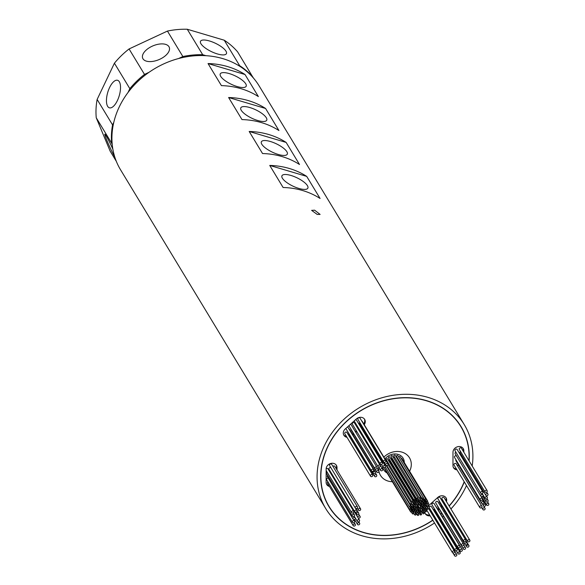 <?xml version="1.0" encoding="UTF-8"?>
<svg xmlns="http://www.w3.org/2000/svg" width="585" height="585" viewBox="0 0 585 585"><rect width="100%" height="100%" fill="white"/><g stroke="black" fill="none" stroke-linecap="round" stroke-linejoin="round"><path stroke-width="0.88" d="M357.464 507.78A1.221 1.038 148.8 0 0 355.329 507.151A1.221 1.038 148.8 0 0 357.464 507.78M357.442 506.837L331.732 464.38A1.221 1.038 148.8 0 0 329.64 465.653L355.351 508.102M360.579 509.798A1.221 1.038 148.8 0 0 358.444 509.162A1.221 1.038 148.8 0 0 360.579 509.798M360.557 508.848L334.854 466.399A1.221 1.038 148.8 0 0 332.953 466.399M356.872 511.48A1.221 1.038 148.8 0 0 354.737 510.851A1.221 1.038 148.8 0 0 356.872 511.48M331.008 467.912A1.221 1.038 148.8 0 0 329.048 469.353L354.759 511.802M353.742 512.277A1.221 1.038 148.8 0 0 351.607 511.648A1.221 1.038 148.8 0 0 353.742 512.277M353.72 511.327L328.017 468.877A1.221 1.038 148.8 0 0 326.145 468.848M358.729 514.061A1.221 1.038 148.8 0 0 356.601 513.433A1.221 1.038 148.8 0 0 358.729 514.061M354.422 515.721A1.221 1.038 148.8 0 0 352.287 515.085A1.221 1.038 148.8 0 0 354.422 515.721M327.088 472.073A1.221 1.038 148.8 0 0 326.598 473.587L352.309 516.036M360.111 517.381A1.221 1.038 148.8 0 0 357.976 516.745A1.221 1.038 148.8 0 0 360.111 517.381M355.212 518.866A1.221 1.038 148.8 0 0 353.084 518.23A1.221 1.038 148.8 0 0 355.212 518.866M327.68 475.371A1.221 1.038 148.8 0 0 327.395 476.731L353.099 519.18M359.49 521.081A1.221 1.038 148.8 0 0 357.355 520.445A1.221 1.038 148.8 0 0 359.49 521.081M359.468 520.131L333.764 477.682A1.221 1.038 148.8 0 0 333.077 477.236M354.561 521.995A1.221 1.038 148.8 0 0 352.426 521.359A1.221 1.038 148.8 0 0 354.561 521.995M328.265 478.179A1.221 1.038 148.8 0 0 326.737 479.861L352.448 522.31M359.636 524.101A1.221 1.038 148.8 0 0 357.501 523.473A1.221 1.038 148.8 0 0 359.636 524.101M355.329 525.359A1.221 1.038 148.8 0 0 353.201 524.73A1.221 1.038 148.8 0 0 355.329 525.359M327.9 481.784A1.221 1.038 148.8 0 0 327.505 483.232L353.216 525.681M469.828 541.103A1.221 1.038 148.8 0 0 467.693 540.467A1.221 1.038 148.8 0 0 469.828 541.103M469.806 540.152L444.103 497.703A1.221 1.038 148.8 0 0 442.004 498.968L467.715 541.417M465.799 541.001A1.221 1.038 148.8 0 0 463.664 540.365A1.221 1.038 148.8 0 0 465.799 541.001M465.784 540.05L440.074 497.601A1.221 1.038 148.8 0 0 437.975 498.866L463.686 541.315M467.181 544.189A1.221 1.038 148.8 0 0 465.046 543.56A1.221 1.038 148.8 0 0 467.181 544.189M468.87 546.419A1.221 1.038 148.8 0 0 466.735 545.783A1.221 1.038 148.8 0 0 468.87 546.419M463.627 545.169A1.221 1.038 148.8 0 0 461.492 544.533A1.221 1.038 148.8 0 0 463.627 545.169M463.605 544.218L437.902 501.769A1.221 1.038 148.8 0 0 435.803 503.034L461.514 545.483M465.484 548.657A1.221 1.038 148.8 0 0 463.349 548.021A1.221 1.038 148.8 0 0 465.484 548.657M459.817 546.946A1.221 1.038 148.8 0 0 457.689 546.31A1.221 1.038 148.8 0 0 459.817 546.946M459.803 545.995L434.092 503.546A1.221 1.038 148.8 0 0 431.993 504.811L457.704 547.26M462.26 550.602A1.221 1.038 148.8 0 0 460.124 549.973A1.221 1.038 148.8 0 0 462.26 550.602M462.238 549.651L436.534 507.202A1.221 1.038 148.8 0 0 436.081 506.829M457.192 550.054A1.221 1.038 148.8 0 0 455.057 549.417A1.221 1.038 148.8 0 0 457.192 550.054M457.17 549.103L431.459 506.654A1.221 1.038 148.8 0 0 429.368 507.919L455.079 550.368M460.139 553.3A1.221 1.038 148.8 0 0 458.004 552.671A1.221 1.038 148.8 0 0 460.139 553.3M460.117 552.35L434.406 509.901A1.221 1.038 148.8 0 0 433.185 509.491M454.552 552.247A1.221 1.038 148.8 0 0 452.424 551.618A1.221 1.038 148.8 0 0 454.552 552.247M454.538 551.297L428.827 508.848A1.221 1.038 148.8 0 0 427.862 508.394M456.739 555.436A1.221 1.038 148.8 0 0 454.611 554.799A1.221 1.038 148.8 0 0 456.739 555.436M456.724 554.485L431.013 512.029A1.221 1.038 148.8 0 0 430.516 511.634M372.667 475.905A1.221 1.038 148.8 0 0 370.539 475.269A1.221 1.038 148.8 0 0 372.667 475.905M372.652 474.954L346.942 432.505A1.221 1.038 148.8 0 0 344.85 433.77L370.554 476.219M376.696 476.007A1.221 1.038 148.8 0 0 374.561 475.378A1.221 1.038 148.8 0 0 376.696 476.007M375.314 472.812A1.221 1.038 148.8 0 0 373.186 472.183A1.221 1.038 148.8 0 0 375.314 472.812L376.674 475.057M375.299 471.861L349.589 429.412A1.221 1.038 148.8 0 0 348.989 428.988M373.632 470.589A1.221 1.038 148.8 0 0 371.497 469.952A1.221 1.038 148.8 0 0 373.632 470.589M373.61 469.638L347.899 427.189A1.221 1.038 148.8 0 0 347.578 426.874M378.868 471.839A1.221 1.038 148.8 0 0 376.74 471.21A1.221 1.038 148.8 0 0 378.868 471.839M377.011 468.351A1.221 1.038 148.8 0 0 374.875 467.722A1.221 1.038 148.8 0 0 377.011 468.351M376.996 467.4L351.285 424.951A1.221 1.038 148.8 0 0 350.196 424.513M382.678 470.062A1.221 1.038 148.8 0 0 380.542 469.426A1.221 1.038 148.8 0 0 382.678 470.062M382.656 469.111L356.952 426.662A1.221 1.038 148.8 0 0 356.499 426.282M380.235 466.399A1.221 1.038 148.8 0 0 378.1 465.77A1.221 1.038 148.8 0 0 380.235 466.399M380.221 465.448L354.51 422.999A1.221 1.038 148.8 0 0 352.411 424.271L378.122 466.72M385.31 466.954A1.221 1.038 148.8 0 0 383.175 466.318A1.221 1.038 148.8 0 0 385.31 466.954L409.602 507.049A0.753 0.643 148.8 0 0 410.889 506.266A0.753 0.643 148.8 0 0 409.602 507.049M385.288 466.004L359.578 423.555A1.221 1.038 148.8 0 0 358.349 423.145M382.363 463.708A1.221 1.038 148.8 0 0 380.228 463.071A1.221 1.038 148.8 0 0 382.363 463.708M382.341 462.757L356.631 420.308A1.221 1.038 148.8 0 0 355.263 419.942M354.525 420.608A1.221 1.038 148.8 0 0 354.539 421.573L380.25 464.022M387.943 464.753A1.221 1.038 148.8 0 0 385.808 464.124A1.221 1.038 148.8 0 0 387.943 464.753M387.921 463.803L362.217 421.354A1.221 1.038 148.8 0 0 361.713 420.959M385.756 461.572A1.221 1.038 148.8 0 0 383.621 460.943A1.221 1.038 148.8 0 0 385.756 461.572M385.734 460.622L360.031 418.173A1.221 1.038 148.8 0 0 357.932 419.445L383.643 461.894M485.038 509.221A1.221 1.038 148.8 0 0 482.903 508.592A1.221 1.038 148.8 0 0 485.038 509.221M458.72 465.404A1.221 1.038 148.8 0 0 457.411 465.821M481.916 507.21A1.221 1.038 148.8 0 0 479.78 506.573A1.221 1.038 148.8 0 0 481.916 507.21M481.901 506.259L456.19 463.81A1.221 1.038 148.8 0 0 454.092 465.075L479.802 507.524M485.623 505.52A1.221 1.038 148.8 0 0 483.495 504.892A1.221 1.038 148.8 0 0 485.623 505.52M488.753 504.723A1.221 1.038 148.8 0 0 486.625 504.094A1.221 1.038 148.8 0 0 488.753 504.723M483.766 502.946A1.221 1.038 148.8 0 0 481.63 502.31A1.221 1.038 148.8 0 0 483.766 502.946M455.956 459.795A1.221 1.038 148.8 0 0 455.942 460.812L481.652 503.261M488.08 501.286A1.221 1.038 148.8 0 0 485.945 500.658A1.221 1.038 148.8 0 0 488.08 501.286M482.391 499.627A1.221 1.038 148.8 0 0 480.256 498.998A1.221 1.038 148.8 0 0 482.391 499.627M482.369 498.676L456.658 456.227A1.221 1.038 148.8 0 0 454.567 457.499L480.27 499.948M487.283 498.142A1.221 1.038 148.8 0 0 485.148 497.513A1.221 1.038 148.8 0 0 487.283 498.142M460.995 454.326A1.221 1.038 148.8 0 0 460.11 454.413M483.005 495.926A1.221 1.038 148.8 0 0 480.877 495.29A1.221 1.038 148.8 0 0 483.005 495.926M455.891 452.168A1.221 1.038 148.8 0 0 455.188 453.792L480.892 496.241M487.941 495.012A1.221 1.038 148.8 0 0 485.806 494.376A1.221 1.038 148.8 0 0 487.941 495.012M460.505 451.437A1.221 1.038 148.8 0 0 460.117 452.878L485.828 495.327M482.866 492.899A1.221 1.038 148.8 0 0 480.731 492.27A1.221 1.038 148.8 0 0 482.866 492.899M482.844 491.948L457.134 449.499A1.221 1.038 148.8 0 0 455.042 450.772L480.746 493.221M487.166 491.649A1.221 1.038 148.8 0 0 485.031 491.012A1.221 1.038 148.8 0 0 487.166 491.649M487.144 490.698L461.441 448.242A1.221 1.038 148.8 0 0 459.342 449.514L485.053 491.963M383.87 457.112A16.95 14.406 -31.2 0 1 404.579 453.199A16.95 14.406 -31.2 0 1 409.763 470.969A16.95 14.406 -31.2 0 1 409.61 471.276M392.367 481.718A16.95 14.406 -31.2 0 1 378.97 471.525M377.113 468.022L378.853 470.888A16.95 14.406 -31.2 0 1 378.751 467.378M379.511 463.92A16.95 14.406 -31.2 0 1 379.767 463.232M383.416 461.521A11.298 9.601 148.8 0 0 383.087 462.377M382.612 466.311A11.298 9.601 148.8 0 0 387.073 472.98M422.041 506.208A0.753 0.643 148.8 0 0 420.732 505.82A0.753 0.643 148.8 0 0 422.041 506.208M421.09 508.197A0.753 0.643 148.8 0 0 419.781 507.809A0.753 0.643 148.8 0 0 421.09 508.197M418.86 508.672A0.753 0.643 148.8 0 0 417.551 508.285A0.753 0.643 148.8 0 0 418.86 508.672M417.58 507.158A0.753 0.643 148.8 0 0 416.264 506.771A0.753 0.643 148.8 0 0 417.58 507.158M418.524 505.169A0.753 0.643 148.8 0 0 417.215 504.775A0.753 0.643 148.8 0 0 418.524 505.169M420.761 504.694A0.753 0.643 148.8 0 0 419.445 504.307A0.753 0.643 148.8 0 0 420.761 504.694M423.503 504.321A0.753 0.643 148.8 0 0 422.187 503.926A0.753 0.643 148.8 0 0 423.503 504.321L425.002 506.756A0.753 0.643 148.8 0 0 426.289 505.974A0.753 0.643 148.8 0 0 425.002 506.756M423.993 506.603A0.753 0.643 148.8 0 0 422.684 506.215A0.753 0.643 148.8 0 0 423.993 506.603M422.889 508.921A0.753 0.643 148.8 0 0 421.58 508.526A0.753 0.643 148.8 0 0 422.889 508.921M420.608 510.383A0.753 0.643 148.8 0 0 419.299 509.988A0.753 0.643 148.8 0 0 420.608 510.383M418.026 510.427A0.753 0.643 148.8 0 0 416.71 510.04A0.753 0.643 148.8 0 0 418.026 510.427M416.118 509.045A0.753 0.643 148.8 0 0 414.809 508.657A0.753 0.643 148.8 0 0 416.118 509.045M415.628 506.764A0.753 0.643 148.8 0 0 414.312 506.376A0.753 0.643 148.8 0 0 415.628 506.764M416.732 504.445A0.753 0.643 148.8 0 0 415.416 504.058A0.753 0.643 148.8 0 0 416.732 504.445M390.48 461.134A0.753 0.643 148.8 0 0 389.983 461.287M419.014 502.99A0.753 0.643 148.8 0 0 417.697 502.595A0.753 0.643 148.8 0 0 419.014 502.99M392.25 459.839A0.753 0.643 148.8 0 0 391.921 460.453M421.595 502.939A0.753 0.643 148.8 0 0 420.286 502.544A0.753 0.643 148.8 0 0 421.595 502.939M424.279 501.703A0.753 0.643 148.8 0 0 422.962 501.308A0.753 0.643 148.8 0 0 424.279 501.703M397.785 458.413A0.753 0.643 148.8 0 0 397.376 458.684M425.536 503.012A0.753 0.643 148.8 0 0 424.22 502.625A0.753 0.643 148.8 0 0 425.536 503.012M426.231 504.687A0.753 0.643 148.8 0 0 424.922 504.299A0.753 0.643 148.8 0 0 426.231 504.687M425.734 508.438A0.753 0.643 148.8 0 0 424.425 508.051A0.753 0.643 148.8 0 0 425.734 508.438M424.593 510.149A0.753 0.643 148.8 0 0 423.277 509.762A0.753 0.643 148.8 0 0 424.593 510.149M422.977 511.524A0.753 0.643 148.8 0 0 421.661 511.129A0.753 0.643 148.8 0 0 422.977 511.524M421.054 512.416A0.753 0.643 148.8 0 0 419.737 512.029A0.753 0.643 148.8 0 0 421.054 512.416M419.006 512.753A0.753 0.643 148.8 0 0 417.69 512.365A0.753 0.643 148.8 0 0 419.006 512.753L420.213 514.741A0.753 0.643 148.8 0 0 421.5 513.966A0.753 0.643 148.8 0 0 420.213 514.741M417.039 512.497A0.753 0.643 148.8 0 0 415.723 512.102A0.753 0.643 148.8 0 0 417.039 512.497M415.343 511.67A0.753 0.643 148.8 0 0 414.026 511.275A0.753 0.643 148.8 0 0 415.343 511.67M414.085 510.354A0.753 0.643 148.8 0 0 412.769 509.959A0.753 0.643 148.8 0 0 414.085 510.354M413.39 508.679A0.753 0.643 148.8 0 0 412.074 508.285A0.753 0.643 148.8 0 0 413.39 508.679M413.317 506.807A0.753 0.643 148.8 0 0 412.008 506.42A0.753 0.643 148.8 0 0 413.317 506.807M413.887 504.928A0.753 0.643 148.8 0 0 412.571 504.533A0.753 0.643 148.8 0 0 413.887 504.928M387.431 461.631A0.753 0.643 148.8 0 0 386.868 462.07M415.028 503.217A0.753 0.643 148.8 0 0 413.719 502.829A0.753 0.643 148.8 0 0 415.028 503.217M415.021 502.632L389.31 460.183A0.753 0.643 148.8 0 0 388.25 460.081M416.644 501.85A0.753 0.643 148.8 0 0 415.335 501.455A0.753 0.643 148.8 0 0 416.644 501.85M416.63 501.265L390.926 458.808A0.753 0.643 148.8 0 0 390.714 458.611M418.567 500.95A0.753 0.643 148.8 0 0 417.259 500.563A0.753 0.643 148.8 0 0 418.567 500.95M391.833 457.784A0.753 0.643 148.8 0 0 391.562 458.698L417.266 501.148M420.615 500.614A0.753 0.643 148.8 0 0 419.299 500.226A0.753 0.643 148.8 0 0 420.615 500.614M394.67 457.375A0.753 0.643 148.8 0 0 393.595 457.777M422.582 500.87A0.753 0.643 148.8 0 0 421.266 500.482A0.753 0.643 148.8 0 0 422.582 500.87M422.567 500.285L396.864 457.836A0.753 0.643 148.8 0 0 396.572 457.602M425.938 499.846A0.753 0.643 148.8 0 0 424.622 499.458A0.753 0.643 148.8 0 0 425.938 499.846M425.924 499.261L400.22 456.812A0.753 0.643 148.8 0 0 398.853 457.258M427.664 501.652A0.753 0.643 148.8 0 0 426.355 501.265A0.753 0.643 148.8 0 0 427.664 501.652M427.65 501.067L401.946 458.618A0.753 0.643 148.8 0 0 401.164 458.369M428.622 503.948A0.753 0.643 148.8 0 0 427.306 503.561A0.753 0.643 148.8 0 0 428.622 503.948M428.717 506.515A0.753 0.643 148.8 0 0 427.401 506.12A0.753 0.643 148.8 0 0 428.717 506.515M427.942 509.096A0.753 0.643 148.8 0 0 426.626 508.701A0.753 0.643 148.8 0 0 427.942 509.096M426.37 511.436A0.753 0.643 148.8 0 0 425.054 511.049A0.753 0.643 148.8 0 0 426.37 511.436M424.154 513.323A0.753 0.643 148.8 0 0 422.838 512.928A0.753 0.643 148.8 0 0 424.154 513.323M418.706 515.012A0.753 0.643 148.8 0 0 417.39 514.617A0.753 0.643 148.8 0 0 418.706 515.012M416.008 514.654A0.753 0.643 148.8 0 0 414.692 514.266A0.753 0.643 148.8 0 0 416.008 514.654M413.683 513.52A0.753 0.643 148.8 0 0 412.366 513.133A0.753 0.643 148.8 0 0 413.683 513.52M411.957 511.714A0.753 0.643 148.8 0 0 410.641 511.327A0.753 0.643 148.8 0 0 411.957 511.714M384.981 468.797A0.753 0.643 148.8 0 0 384.945 469.462L410.655 511.912M410.999 509.418A0.753 0.643 148.8 0 0 409.683 509.03A0.753 0.643 148.8 0 0 410.999 509.418M384.937 463.598A0.753 0.643 148.8 0 0 383.987 463.854M411.679 504.27A0.753 0.643 148.8 0 0 410.37 503.882A0.753 0.643 148.8 0 0 411.679 504.27M413.251 501.93A0.753 0.643 148.8 0 0 411.942 501.535A0.753 0.643 148.8 0 0 413.251 501.93M413.244 501.345L387.533 458.896A0.753 0.643 148.8 0 0 386.246 459.671L411.95 502.12M415.467 500.051A0.753 0.643 148.8 0 0 414.158 499.656A0.753 0.643 148.8 0 0 415.467 500.051M415.452 499.466L389.749 457.017A0.753 0.643 148.8 0 0 388.462 457.792L414.165 500.241M418.107 498.815A0.753 0.643 148.8 0 0 416.798 498.427A0.753 0.643 148.8 0 0 418.107 498.815L419.313 500.811M418.092 498.23L392.389 455.781A0.753 0.643 148.8 0 0 391.102 456.563L416.805 499.012M420.915 498.354A0.753 0.643 148.8 0 0 419.599 497.967A0.753 0.643 148.8 0 0 420.915 498.354M420.9 497.769L395.197 455.32A0.753 0.643 148.8 0 0 393.902 456.103L419.613 498.552M423.613 498.712A0.753 0.643 148.8 0 0 422.297 498.325A0.753 0.643 148.8 0 0 423.613 498.712M423.598 498.127L397.895 455.678A0.753 0.643 148.8 0 0 396.601 456.461L422.311 498.91M446.45 501.586A5.653 4.804 148.8 0 0 446.092 497.893A5.653 4.804 148.8 0 0 437.763 497.455L428.586 505.732M445.938 500.738A5.653 4.804 148.8 0 0 445.807 497.484M364.228 424.688A5.653 4.804 148.8 0 0 364.762 423.789A5.653 4.804 148.8 0 0 364.667 419.401A5.653 4.804 148.8 0 0 356.345 418.97L345.23 428.988A5.653 4.804 148.8 0 0 343.885 435.284A5.653 4.804 148.8 0 0 346.993 437.317M363.716 423.832A5.653 4.804 148.8 0 0 364.243 422.94A5.653 4.804 148.8 0 0 364.389 418.992M168.955 46.69A14.362 7.51 -22.6 0 0 152.561 46.039A14.362 7.51 -22.6 0 0 142.711 58.273A14.362 7.51 -22.6 0 0 142.974 58.8A14.362 7.51 -22.6 0 0 159.376 59.451A14.362 7.51 -22.6 0 0 169.226 47.217A14.362 7.51 -22.6 0 0 168.955 46.69M109.57 87.582A14.362 5.989 -73.5 0 0 109.402 107.823A14.362 5.989 -73.5 0 0 117.409 100.532A14.362 5.989 -73.5 0 0 117.57 80.284A14.362 5.989 -73.5 0 0 109.57 87.582M112.846 149.109A14.362 0.965 -115 0 0 106.199 135.895A14.362 0.965 -115 0 0 104.847 134.177A14.362 0.965 -115 0 0 107.896 142.835A14.362 0.965 -115 0 0 114.784 157.043M449.075 505.923A77.037 65.476 148.8 0 0 462.121 486.493A77.037 65.476 148.8 0 0 464.19 481.747M468.973 460.688A77.037 65.476 148.8 0 0 460.885 426.677A77.037 65.476 148.8 0 0 393.581 398.729A77.037 65.476 148.8 0 0 327.856 446.677A77.037 65.476 148.8 0 0 329.092 506.493A77.037 65.476 148.8 0 0 432.783 520.109M469.141 460.958A77.227 65.637 148.8 0 0 461.046 426.582A77.227 65.637 148.8 0 0 393.581 398.56A77.227 65.637 148.8 0 0 327.688 446.633A77.227 65.637 148.8 0 0 328.931 506.588A77.227 65.637 148.8 0 0 432.863 520.24M435.057 518.712A77.227 65.637 148.8 0 0 435.642 518.281M438.275 516.277A77.227 65.637 148.8 0 0 438.721 515.919M440.783 514.222A77.227 65.637 148.8 0 0 441.792 513.345M443.81 511.524A77.227 65.637 148.8 0 0 444.622 510.749M446.757 508.636A77.227 65.637 148.8 0 0 447.437 507.934M449.163 506.069A77.227 65.637 148.8 0 0 462.282 486.544A77.227 65.637 148.8 0 0 464.3 481.93M317.194 214.424L311.615 210.366L314.62 210.183L320.112 214.424L317.194 214.424M229.283 73.593A14.362 4.629 25.5 0 0 220.245 73.885A14.362 4.629 25.5 0 0 237.13 86.536A14.362 4.629 25.5 0 0 246.168 86.251A14.362 4.629 25.5 0 0 229.283 73.593M249.853 107.552A14.362 4.629 25.5 0 0 240.808 107.845A14.362 4.629 25.5 0 0 257.692 120.503A14.362 4.629 25.5 0 0 266.738 120.21A14.362 4.629 25.5 0 0 249.853 107.552M270.424 141.512A14.362 4.629 25.5 0 0 261.378 141.804A14.362 4.629 25.5 0 0 278.263 154.462A14.362 4.629 25.5 0 0 287.301 154.169A14.362 4.629 25.5 0 0 270.424 141.512M290.986 175.471A14.362 4.629 25.5 0 0 281.948 175.763A14.362 4.629 25.5 0 0 298.825 188.421A14.362 4.629 25.5 0 0 307.871 188.129A14.362 4.629 25.5 0 0 290.986 175.471M209.54 40.994A14.362 4.629 25.5 0 0 200.501 41.279A14.362 4.629 25.5 0 0 217.386 53.937A14.362 4.629 25.5 0 0 226.424 53.644A14.362 4.629 25.5 0 0 209.54 40.994M221.415 85.622L208.041 63.553A80.993 68.833 -31.2 0 1 245.005 74.507L258.373 96.584A80.993 68.833 148.8 0 0 221.415 85.622M241.978 119.581L228.611 97.512A80.993 68.833 -31.2 0 1 265.568 108.466L278.935 130.543A80.993 68.833 148.8 0 0 241.978 119.581M262.548 153.541L249.181 131.471A80.993 68.833 -31.2 0 1 286.138 142.426L299.505 164.502A80.993 68.833 148.8 0 0 262.548 153.541M283.111 187.5L269.743 165.431A80.993 68.833 -31.2 0 1 306.701 176.385L320.068 198.461A80.993 68.833 148.8 0 0 283.111 187.5M450.918 508.965A80.993 68.833 148.8 0 0 465.565 487.517A80.993 68.833 148.8 0 0 466.479 485.528M472.19 465.996A80.993 68.833 148.8 0 0 464.263 424.63A80.993 68.833 148.8 0 0 393.515 395.241A80.993 68.833 148.8 0 0 324.404 445.66A80.993 68.833 148.8 0 0 325.706 508.541A80.993 68.833 148.8 0 0 434.523 522.983M464.263 424.63L259.111 85.878A80.993 68.833 148.8 0 0 188.355 56.496A80.993 68.833 148.8 0 0 119.252 106.909A80.993 68.833 148.8 0 0 120.554 169.796L325.706 508.541M336.499 469.111L336.499 466.728A5.653 4.804 148.8 0 0 336.126 464.958M326.496 484.095A5.653 4.804 148.8 0 0 328.975 485.652M332.185 474.53A1.221 1.038 148.8 0 0 332.287 475.247L357.998 517.696M437.543 505.901A1.221 1.038 148.8 0 0 437.66 506.522L463.371 548.971M425.076 513.33A5.653 4.804 148.8 0 0 429.675 514.976M432.227 514.032A5.653 4.804 148.8 0 0 432.812 513.608M435.306 511.378L435.737 510.99M437.734 509.191L438.735 508.292M440.746 506.471L441.58 505.725M443.788 503.729L444.234 503.334A5.653 4.804 148.8 0 0 444.498 503.078M426.655 509.316A1.221 1.038 148.8 0 0 426.736 510.12L452.439 552.569M439.335 501.111A1.221 1.038 148.8 0 0 439.357 502.062L465.068 544.511M348.748 433.309A1.221 1.038 148.8 0 0 348.872 433.873L374.583 476.329M349.084 425.514A1.221 1.038 148.8 0 0 349.186 426.224L374.897 468.673M343.658 434.845A5.653 4.804 148.8 0 0 346.481 436.468M349.223 436.271A5.653 4.804 148.8 0 0 350.115 435.927M352.47 434.172L353.296 433.426M355.314 431.606L356.316 430.706M358.312 428.907L358.744 428.512M361.223 426.275L361.771 425.785M350.927 429.09A1.221 1.038 148.8 0 0 351.051 429.704L376.755 472.161M453.331 467.364A5.653 4.804 148.8 0 0 456.497 469.038M463.335 451.379L463.335 449.997A5.653 4.804 148.8 0 0 462.962 448.227M404.315 462.538A11.298 9.601 148.8 0 0 397.018 454.135A11.298 9.601 148.8 0 0 384.967 458.918M253.261 77.842L237.627 51.889A80.993 68.833 148.8 0 0 224.23 40.211L187.273 29.25A80.993 68.833 148.8 0 0 167.434 31.071L129.073 48.95L144.502 74.419A80.993 68.833 148.8 0 0 129.841 88.671L114.419 63.202L97.132 99.443L112.561 124.912A80.993 68.833 148.8 0 0 111.669 143.245L96.247 117.775L110.155 151.149L116.32 161.328M129.073 48.95A80.993 68.833 148.8 0 0 114.419 63.202M97.132 99.443A80.993 68.833 148.8 0 0 96.247 117.775M253.056 77.359A80.993 68.833 148.8 0 0 239.653 65.681L224.23 40.211M436.724 521.462A80.993 68.833 148.8 0 0 437.309 521.038M439.949 519.049A80.993 68.833 148.8 0 0 440.403 518.69M442.472 517.008A80.993 68.833 148.8 0 0 443.488 516.138M445.514 514.339A80.993 68.833 148.8 0 0 446.333 513.579M448.49 511.495A80.993 68.833 148.8 0 0 449.17 510.8M205.971 55.692L202.695 54.719A80.993 68.833 148.8 0 0 182.856 56.54L178.6 58.529M149.029 72.306L144.502 74.419M129.841 88.671L128.02 92.496M113.797 122.309L112.561 124.912M111.669 143.245L112.232 144.597M239.653 65.681L237.993 65.184M182.856 56.54L167.434 31.071M187.273 29.25L202.695 54.719M245.005 74.507L208.041 63.553M265.568 108.466L228.611 97.512M286.138 142.426L249.181 131.471M306.701 176.385L269.743 165.431M434.977 518.573A77.037 65.476 148.8 0 0 435.562 518.142M438.187 516.145A77.037 65.476 148.8 0 0 438.64 515.78M440.695 514.083A77.037 65.476 148.8 0 0 441.712 513.206M443.722 511.378A77.037 65.476 148.8 0 0 444.534 510.61M446.669 508.497A77.037 65.476 148.8 0 0 447.349 507.795M381.566 459.861A16.95 14.406 -31.2 0 1 382.027 459.225M425.975 508.19A5.653 4.804 148.8 0 0 425.332 509.162M424.732 511.078A5.653 4.804 148.8 0 0 425.31 513.769A5.653 4.804 148.8 0 0 430.187 515.824M432.739 514.88A5.653 4.804 148.8 0 0 433.331 514.456M427.452 506.756L427.072 507.1M444.3 504.584L444.746 504.182A5.653 4.804 148.8 0 0 445.009 503.926M435.818 512.233L436.249 511.838M438.253 510.04L439.247 509.14M441.266 507.319L442.092 506.573M337.011 469.96L337.011 467.576A5.653 4.804 148.8 0 0 336.412 465.367A5.653 4.804 148.8 0 0 330.298 463.612A5.653 4.804 148.8 0 0 326.145 469.009L326.123 482.325A5.653 4.804 148.8 0 0 326.73 484.534A5.653 4.804 148.8 0 0 329.487 486.501M463.846 452.227L463.854 450.845A5.653 4.804 148.8 0 0 463.247 448.636A5.653 4.804 148.8 0 0 457.141 446.881A5.653 4.804 148.8 0 0 452.98 452.278L452.966 465.594A5.653 4.804 148.8 0 0 453.565 467.803A5.653 4.804 148.8 0 0 457.009 469.887M352.982 435.021L353.815 434.275M355.826 432.454L356.828 431.554M358.824 429.756L359.256 429.361M361.742 427.123L362.29 426.633M349.742 437.119A5.653 4.804 148.8 0 0 350.627 436.776M463.335 449.997L463.854 450.845M336.499 466.728L337.011 467.576M444.234 503.334L444.746 504.182M356.85 510.529L355.483 508.277M358.715 513.111L355.936 508.526M354.4 514.771L353.23 512.84M360.089 516.431L358.7 514.127M355.197 517.915L354.115 516.131M354.539 521.045L353.662 519.597M359.614 523.151L358.766 521.754M355.314 524.409L354.144 522.485M467.159 543.238L465.799 540.993M468.848 545.469L465.909 540.613M465.463 547.706L463.729 544.832M485.016 508.27L483.649 506.01M485.608 504.57L482.471 499.393M488.738 503.773L487.568 501.85M483.744 501.996L482.354 499.692M488.058 500.336L486.976 498.552M487.261 497.191L486.391 495.744M482.991 494.976L482.142 493.572M487.919 494.062L486.757 492.139M422.034 505.623L420.681 503.4M421.083 507.612L418.538 503.414M418.845 508.087L416.688 504.519M417.566 506.573L416.469 504.76M418.516 504.584L416.71 501.601M420.747 504.109L418.633 500.621M423.489 503.736L422.026 501.323M423.986 506.018L423.174 504.672M422.882 508.336L421.785 506.522M420.6 509.798L418.056 505.594M418.012 509.842L416.666 507.619M416.11 508.46L415.291 507.122M415.613 506.179L414.092 503.67M416.717 503.86L415.781 502.318M418.999 502.405L418.304 501.257M421.588 502.354L420.578 500.687M424.264 501.118L423.079 499.159M425.522 502.427L423.423 498.961M426.224 504.102L425.551 502.99M426.289 505.974L425.77 505.111M425.726 507.853L425.156 506.924M424.578 509.564L423.057 507.063M422.962 510.939L422.026 509.389M421.039 511.831L420.352 510.69M418.992 512.167L417.983 510.5M417.025 511.912L415.569 509.498M415.328 511.085L412.966 507.173M414.07 509.769L413.398 508.65M413.376 508.094L412.849 507.232M413.303 506.222L412.739 505.286M413.873 504.343L412.688 502.383M418.56 500.365L417.822 499.144M420.6 500.029L419.833 498.756M428.608 503.363L427.62 501.733M428.703 505.93L427.796 504.424M427.928 508.511L425.851 505.074M426.355 510.851L425.171 508.891M424.14 512.738L422.121 509.396M421.5 513.966L420.761 512.745M418.692 514.427L417.924 513.155M415.993 514.069L414.809 512.109M413.668 512.935L410.268 507.319M411.942 511.129L410.955 509.498M410.984 508.833L410.078 507.327M410.889 506.266L386.122 465.375M411.672 503.685L388.001 464.607M458.508 422.758L460.885 426.677M326.722 502.573L329.092 506.493M410.377 504.467L386.795 465.528M409.697 509.615L384.316 467.707M412.381 513.718L411.438 512.153M414.707 514.851L413.749 513.272M417.405 515.202L416.023 512.928M422.853 513.513L421.88 511.919M425.068 511.634L424.344 510.449M426.641 509.286L425.229 506.968M427.416 506.705L426.216 504.723M427.321 504.146L424.995 500.299M426.363 501.85L425.419 500.285M424.637 500.043L423.679 498.464M421.28 501.067L419.898 498.793M415.343 502.04L414.377 500.446M413.727 503.414L413.01 502.222M412.586 505.118L388.016 464.556M412.016 507.005L410.611 504.679M412.089 508.87L410.882 506.888M412.783 510.544L410.707 507.115M414.041 511.86L413.412 510.822M415.738 512.687L415.226 511.846M417.705 512.95L415.606 509.484M419.752 512.614L416.732 507.634M421.675 511.714L420.681 510.069M423.291 510.347L422.619 509.235M424.439 508.636L423.474 507.049M424.937 504.884L423.269 502.135M424.235 503.21L423.606 502.171M422.977 501.893L422.465 501.053M420.293 503.129L417.865 499.115M417.712 503.18L416.71 501.535M415.43 504.643L414.758 503.539M414.326 506.961L413.361 505.367M414.816 509.242L413.332 506.785M416.725 510.625L415.92 509.308M419.306 510.573L418.407 509.089M421.588 509.111L421.068 508.248M422.692 506.8L422.107 505.82M422.202 504.511L421.405 503.195M419.46 504.892L418.56 503.4M417.229 505.36L416.703 504.497M416.279 507.356L415.686 506.376M417.558 508.87L416.812 507.634M419.796 508.394L418.085 505.579M420.739 506.405L419.993 505.169M485.17 498.464L482.194 493.55M485.967 501.608L482.749 496.292M486.64 505.045L481.579 496.687M483.51 505.842L482.201 503.67M482.917 509.542L481.704 507.524M385.829 465.075L384.14 462.289M383.19 467.269L381.471 464.431M380.564 470.377L378.575 467.101M371.519 470.903L345.815 428.469M373.201 473.133L372.111 471.334M454.625 555.75L452.944 552.964M458.026 553.622L456.307 550.778M460.146 550.924L458.157 547.64M466.757 546.734L465.667 544.935M357.523 524.423L354.547 519.509M357.377 521.396L354.159 516.087M356.616 514.383L355.307 512.211M351.629 512.599L326.137 470.508M358.466 510.113L357.245 508.102"/></g></svg>
